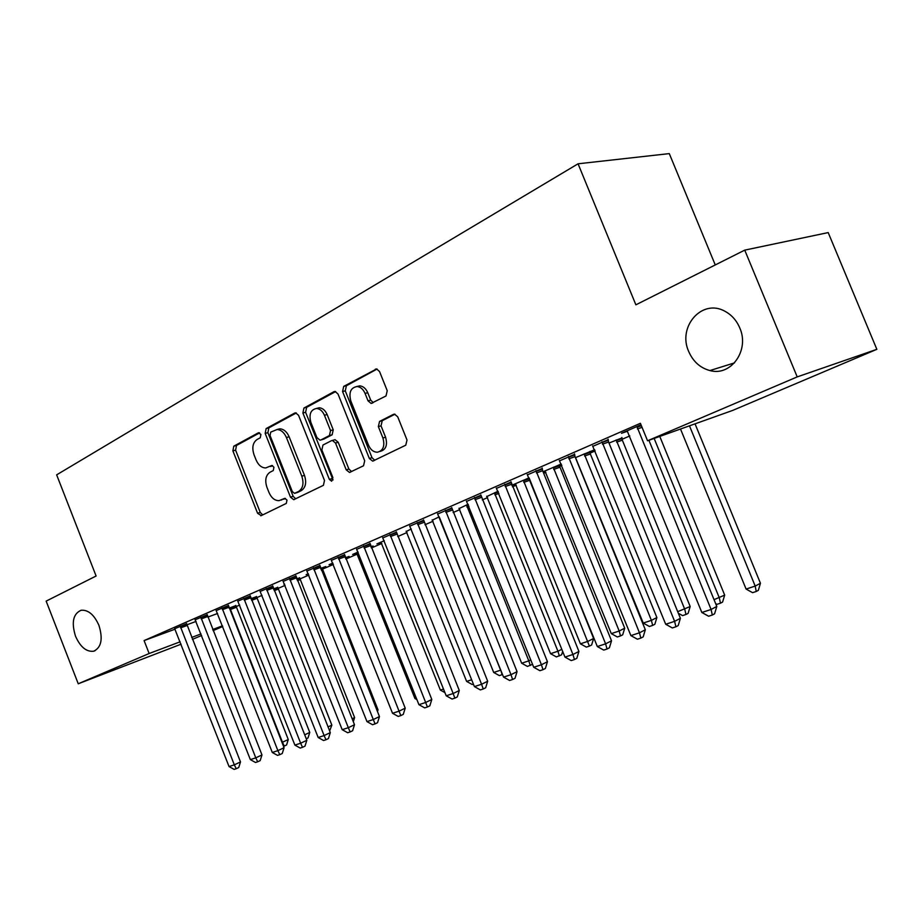 <?xml version="1.0" encoding="UTF-8"?>
<svg xmlns="http://www.w3.org/2000/svg" width="923" height="923" viewBox="0 0 923 923"><rect width="100%" height="100%" fill="white"/><g stroke="black" fill="none" stroke-linecap="round" stroke-linejoin="round"><path stroke-width="1.38" d="M260.921 434.421L258.302 432.841L233.784 446.178L232.884 450.874L257.586 513.257L261.267 515.611L286.303 503.416L286.995 500.116L284.769 498.339L279.104 500.635C274.835 500.716 271.466 498.028 269.02 492.57L266.932 487.309C264.682 480.283 265.709 475.264 270.012 472.23L273.266 470.557L273.946 467.234L271.824 465.48L265.709 467.949C261.624 467.857 258.417 465.204 256.098 459.977L254.021 454.727C251.771 447.713 252.775 442.636 257.032 439.521L260.251 437.779L260.921 434.421M688.72 351.548C693.15 361.608 700.211 367.942 709.914 370.561C730.924 376.642 749.903 350.267 739.738 327.861C736.531 320.362 731.593 314.835 724.913 311.259C702.068 298.233 677.24 326.846 688.72 351.548M75.513 636.201C80.359 647.069 86.427 652.065 93.708 651.211C101.368 647.531 103.111 638.901 98.923 625.344C94.158 614.695 88.216 609.676 81.109 610.265C73.125 613.795 71.267 622.437 75.513 636.201M386.01 395.967L387.233 390.717L379.538 371.531L376.619 368.946L343.702 386.391L342.571 391.537L369.338 458.489L372.684 461.131L405.762 445.198L407.02 440.029L397.698 416.781L394.513 414.139L393.394 414.392L379.561 421.442L378.349 426.588L382.918 437.987C385.087 445.971 383.23 450.724 377.334 452.235C373.503 452.12 370.55 449.766 368.496 445.174L350.821 400.986C348.606 392.437 350.717 387.614 357.132 386.518C360.581 386.956 363.224 389.252 365.058 393.406L368.035 400.836L371.092 403.432L386.01 395.967M647.554 440.779L797.207 376.896L876.85 349.321L732.7 410.412L647.554 440.779L640.4 423.299L144.092 640.585L149.145 653.519L180.147 641.808M181.081 644.185L78.247 683.781L46.15 601.115L96.107 576.01L56.649 474.849L578.063 163.798L635.878 304.821L744.734 250.133L797.207 376.896M78.247 683.781L149.145 653.519M298.556 415.338L295.637 412.835L294.656 413.077L266.136 428.584L265.178 433.406L290.48 497.139L293.687 499.689L323.419 485.325L324.492 480.468L298.556 415.338M303.944 408.024L333.93 391.71L335.072 391.456L338.003 394.006L364.689 460.773L363.524 465.78L349.517 472.449L346.206 469.83L335.511 443.028L332.384 440.444L331.484 440.675L322.958 445.048L321.873 449.986L332.903 477.653L331.645 481.218L329.349 479.395L302.894 412.996L303.944 408.024L306.655 407.331L335.672 391.571M715.256 264.936L669.29 153.61L578.063 163.798M608.153 439.694L592.947 446.294M542.216 468.48L527.518 474.814M589.959 451.82L594.7 449.766M575.421 457.646L594.689 449.732M480.848 495.27L466.646 501.362M511.838 485.371L515.542 484.067M511.804 485.29L529.087 477.86M423.599 520.26L409.847 526.133M468.134 504.27L459.158 508.527M370.054 543.647L356.728 549.3M411.289 528.971L406.316 531.452M319.866 565.557L306.955 571.014M370.965 546.924L373.1 546.001L370.908 546.797M358.136 552.069L352.632 554.458L356.682 552.992M272.735 586.128L260.205 591.412M322.104 568.153L325.807 566.537L320.627 568.418M308.305 573.714L306.159 574.648L308.363 573.852M228.385 605.488L216.224 610.599M277.731 587.42L273.462 588.862M186.584 623.74L174.759 628.701M235.815 605.615L229.1 608.142M144.092 640.585L175.093 629.163M186.769 624.848L196.091 621.41M207.79 617.095L217.609 613.472M235.976 606.665L239.692 605.061M256.629 597.712L262.04 595.37M277.881 588.505L285.08 585.378M299.744 579.021L308.847 575.075M322.254 569.272L333.376 564.449M345.86 559.026L357.374 554.042M371.381 547.974L381.81 543.451M397.732 536.551L407.031 532.513M424.961 524.737L433.037 521.241M453.124 512.53L459.885 509.6M482.256 499.908L487.621 497.578M512.427 486.825L516.28 485.152M543.67 473.28L545.92 472.311M559.223 466.542L561.842 465.4M590.097 453.147L595.185 450.943M622.067 439.29L629.798 435.944M256.479 596.65L250.952 598.646M207.19 614.741L195.191 619.783M299.594 577.925L296.675 578.779M284.549 584.04L283.938 584.317L284.572 584.074M250.225 595.958L237.88 601.15M345.456 558L349.102 556.419L345.364 557.78M332.834 563.099L329.05 564.703L332.915 563.295M295.937 575.998L283.211 581.375M384.28 540.705L376.93 543.901L381.118 542.389M344.556 554.769L331.438 560.33M439.233 516.822L432.322 520.168M396.382 532.144L382.849 537.901M498.062 491.267L486.894 496.493M451.739 507.985L437.756 513.961M559.084 465.227L561.369 464.234M543.128 471.93L545.17 471.215M543.036 471.722L561.288 464.05M510.996 482.106L496.539 488.325M621.929 437.94L608.995 443.052M574.579 454.347L559.638 460.819M641 424.765L621.479 433.302L627.513 431.226M744.734 250.133L828.196 232.584L876.85 349.321M222.743 626.521L213.098 630.617M201.606 635.486L192.411 639.374M191.661 637.458L201.006 633.928M212.671 629.521L222.466 625.817M272.527 465.607L270.751 466.53M281.988 499.781L281.053 500.07M285.415 498.42L283.73 499.251M259.64 432.875L236.496 445.463L235.596 450.147L260.251 512.427L262.732 514.896M296.318 412.95L268.858 427.868L267.889 432.691L293.156 496.309L295.718 498.824M270.727 432.126L270.047 435.506L292.314 491.567L294.541 493.355L298.521 491.498C302.986 488.475 304.082 483.375 301.798 476.176L286.43 437.525C284.192 432.46 281.065 429.795 277.062 429.53L270.727 432.126M297.275 492.524L294.991 493.228M276.923 429.53L279.773 428.814C283.776 429.08 286.891 431.745 289.141 436.798L304.475 475.38C306.759 482.556 305.663 487.656 301.198 490.667L297.668 492.397M334.068 439.971L335.072 439.694L338.199 442.267L348.882 469.022L351.594 471.595M306.655 407.331L305.605 412.304L333.03 479.972M324.435 415.258C322.565 411.047 319.935 408.774 316.52 408.462C310.624 409.685 308.744 414.346 310.901 422.457L316.947 437.617L320.027 440.179L320.927 439.948L329.442 435.541L330.538 430.556L324.435 415.258L327.134 414.542C325.277 410.343 322.646 408.081 319.231 407.77L316.393 408.462M322.819 439.429L320.927 439.948M327.134 414.542L333.238 429.818L332.13 434.802L323.615 439.198M356.682 386.506L359.843 385.849C363.293 386.276 365.923 388.571 367.758 392.725L370.723 400.132L373.25 402.647M380.045 451.439C385.906 449.893 387.752 445.151 385.583 437.214L382.918 437.987M395.009 414.196L382.237 420.703L381.026 425.849L385.583 437.214M377.103 369.05L346.413 385.733L345.271 390.856L372.004 457.693L374.784 460.3M281.988 742.427L288.276 739.542L235.792 605.407M288.276 739.542L286.568 744.976L284.238 746.072L282.461 742.265L229.827 607.819M284.238 746.072L283.511 746.303M180.216 626.082L234.315 764.844L229.042 766.563L174.632 628.517M186.561 623.521L240.499 761.948L234.315 764.844L236.242 768.709L234.142 769.39L229.042 766.563M240.499 761.948L238.722 767.544L236.242 768.709M304.682 734.823L309.759 732.435L256.456 596.431M309.759 732.435L308.028 737.939L306.251 738.781M328.057 726.92L331.853 725.12L277.696 587.19M331.853 725.12L329.638 730.924M200.799 617.083L255.775 757.852L250.352 759.617L195.053 619.598M207.156 614.522L261.97 754.933L255.775 757.852L257.69 761.787L255.521 762.49L250.352 759.617M261.97 754.933L260.171 760.621L257.69 761.787M222.005 607.83L277.881 750.641L272.297 752.464L216.086 610.415M228.362 605.257L284.065 747.722L277.881 750.641L279.773 754.668L277.535 755.383L272.297 752.464M284.065 747.722L282.253 753.491L279.773 754.668M352.136 718.763L354.605 717.598L299.56 577.683M354.605 717.598L353.313 721.717M376.976 710.341L378.015 709.845L322.069 567.899M378.015 709.845L377.472 711.587M243.834 598.289L300.644 743.223L294.887 745.103L237.73 600.954M250.202 595.704L306.84 740.281L300.644 743.223L302.525 747.318L300.217 748.068L294.887 745.103M306.84 740.281L304.994 746.142L302.525 747.318M266.332 588.459L324.111 735.573L318.181 737.512L260.044 591.205M272.712 585.874L330.307 732.62L324.111 735.573L325.969 739.75L323.592 740.523L318.181 737.512M330.307 732.62L328.438 738.562L325.969 739.75M289.534 578.329L348.317 727.693L342.202 729.689L283.049 581.155M295.902 575.733L354.501 724.728L348.317 727.693L350.14 731.951L347.683 732.735L342.202 729.689M354.501 724.728L352.609 730.751L350.14 731.951M356.509 552.773L414.935 698.503L416.296 698.053M416.908 699.599L414.935 698.503M313.462 567.864L373.284 719.548L366.973 721.613L306.782 570.795M319.831 565.268L379.457 716.571L373.284 719.548L375.073 723.897L372.546 724.717L366.973 721.613M379.457 716.571L377.542 722.697L375.073 723.897M380.934 542.159L440.375 690.092L443.513 689.054M444.944 692.631L440.375 690.092M406.132 531.21L466.623 681.416L471.653 679.755M473.395 684.116L472.184 684.508L466.623 681.416M432.114 519.914L493.701 672.463L500.612 670.19L439.521 517.561M502.516 674.517L499.366 675.613L493.701 672.463M502.124 674.701L500.751 670.121M458.95 508.261L521.668 663.233L528.798 660.868L466.519 504.973M532.548 664.341L527.414 666.418L521.668 663.233M530.275 665.483L528.798 660.868L530.76 659.899M486.663 496.216L550.558 653.68L557.93 651.246L494.474 492.824M562.661 651.384L561.599 654.834L556.396 656.922L550.558 653.68M559.35 655.965L557.93 651.246L561.819 649.307M515.299 483.767L580.417 643.816L588.032 641.3L593.616 638.485L529.237 478.206M593.616 638.485L591.643 644.981L589.405 646.112L523.376 480.26M589.405 646.112L586.359 647.115L580.417 643.816M544.905 470.903L611.291 633.616L619.171 631.009L624.709 628.194L559.05 464.834M624.709 628.194L622.702 634.805L620.487 635.935L619.171 631.009L553.269 467.269M620.487 635.935L617.337 636.974L611.291 633.616M575.537 457.589L643.239 623.06L651.396 620.36L656.876 617.556L590.362 454.001L589.935 451.393M656.876 617.556L654.845 624.271L652.653 625.402L651.396 620.36L584.19 453.839M652.653 625.402L649.388 626.475L643.239 623.06M677.69 611.672L690.185 606.526L622.333 440.167L621.894 437.479M690.185 606.526L688.12 613.357L685.962 614.487L684.762 609.33L616.206 439.925M685.962 614.487L682.57 615.606L678.336 613.253M338.164 557.077L399.059 711.16L392.529 713.283L331.253 560.099M344.521 554.469L405.209 708.16L399.059 711.16L400.813 715.59L398.205 716.433L392.529 713.283M405.209 708.16L403.27 714.39L400.813 715.59M363.662 545.943L425.665 702.484L418.927 704.676L356.532 549.047M370.019 543.324L431.802 699.484L425.665 702.484L427.395 707.006L424.695 707.883L418.927 704.676M431.802 699.484L429.841 705.807L427.395 707.006M390.002 534.429L453.158 693.519L446.201 695.792L382.641 537.648M396.348 531.81L459.285 690.508L453.158 693.519L454.843 698.146L452.062 699.046L446.201 695.792M459.285 690.508L457.289 696.934L454.843 698.146M417.242 522.533L481.587 684.255L474.399 686.597L409.627 525.856M423.565 519.914L487.679 681.243L481.587 684.255L483.237 688.985L480.352 689.908L474.399 686.597M487.679 681.243L485.671 687.762L483.237 688.985M445.405 510.223L510.996 674.678L503.554 677.101L437.525 513.673M451.705 507.604L517.053 671.656L510.996 674.678L512.588 679.501L509.611 680.47L503.554 677.101M517.053 671.656L515.011 678.29L512.588 679.501M474.549 497.497L541.432 664.756L533.725 667.271L466.392 501.051M480.814 494.878L547.443 661.722L541.432 664.756L542.978 669.694L539.886 670.698L533.725 667.271M547.443 661.722L545.378 668.471L542.978 669.694M504.719 484.31L572.941 654.488L564.957 657.084L496.274 488.002M510.961 481.691L578.917 651.453L572.941 654.488L574.429 659.541L571.233 660.58L564.957 657.084M578.917 651.453L576.817 658.318L574.429 659.541M535.986 470.649L605.603 643.839L597.331 646.538L527.241 474.468M542.182 468.03L542.643 470.742L611.522 640.804L605.603 643.839L607.034 649.019L603.723 650.092L597.331 646.538M611.522 640.804L609.399 647.796L607.034 649.019M568.395 456.493L639.466 632.809L630.882 635.601L559.326 460.45M574.556 453.874L575.017 456.654L645.327 629.774L639.466 632.809L640.839 638.105L637.401 639.212L630.882 635.601M645.327 629.774L643.181 636.882L640.839 638.105M714.044 599.662L724.682 595.104L659.772 436.417M724.682 595.104L722.594 602.061L720.459 603.192L719.34 597.908L654.142 438.425M720.459 603.192L716.952 604.346L715.66 603.619M602.027 441.794L674.609 621.352L665.702 624.26L592.612 445.913M608.119 439.186L608.592 442.048L680.401 618.318L674.609 621.352L675.901 626.786L672.336 627.94L665.702 624.26M680.401 618.318L678.22 625.563L675.901 626.786M680.516 429.022L746.096 589.07L755.187 586.07L760.448 583.267L695.042 423.842M760.448 583.267L758.337 590.351L756.225 591.481L755.187 586.07L689.481 425.826M756.225 591.481L752.591 592.67L746.096 589.07M636.939 426.541L711.091 609.468L701.849 612.48L627.155 430.822M648.915 440.294L716.802 606.434L711.091 609.468L712.314 615.03L708.61 616.229L701.849 612.48M716.802 606.434L714.587 613.807L712.314 615.03M258.901 432.691L258.302 432.841M260.251 512.427L257.586 513.257M235.596 450.147L232.884 450.874M236.496 445.463L233.784 446.178M293.156 496.309L290.48 497.139M267.889 432.691L265.178 433.406M268.858 427.868L266.136 428.584M295.591 412.835L294.656 413.077M301.198 490.667L298.521 491.498M304.475 475.38L301.798 476.176M289.141 436.798L286.43 437.525M334.968 391.456L333.93 391.71M348.882 469.022L346.206 469.83M338.199 442.267L335.511 443.028M332.015 478.576L329.349 479.395M305.605 412.304L302.894 412.996M332.13 434.802L329.442 435.541M333.238 429.818L330.538 430.556M370.723 400.132L368.035 400.836M367.758 392.725L365.058 393.406M381.026 425.849L378.349 426.588M382.237 420.703L379.561 421.442M394.306 414.139L393.394 414.392M372.004 457.693L369.338 458.489M345.271 390.856L342.571 391.537M346.413 385.733L343.702 386.391M376.446 368.946L375.28 369.223M236.196 607.357L230.208 609.572M235.884 606.123L229.896 608.338M180.285 626.613L186.654 624.26M180.608 627.882L186.977 625.529M256.848 598.416L251.621 600.342M256.536 597.169L251.148 599.142M278.1 589.209L274.177 590.651M277.788 587.939L273.693 589.439M200.868 617.625L207.248 615.283M201.202 618.918L207.583 616.564M222.062 608.372L228.454 606.03M222.397 609.676L228.789 607.334M299.975 579.736L297.425 580.671M299.652 578.456L296.941 579.448M322.485 569.999L321.412 570.391M322.162 568.695L320.916 569.145M243.903 598.842L250.295 596.5M244.237 600.169L250.629 597.827M266.401 589.024L272.804 586.682M266.735 590.374L273.139 588.032M289.591 578.894L295.995 576.563M289.937 580.267L296.341 577.936M313.52 568.453L319.923 566.134M313.878 569.849L320.269 567.518M468.953 506.289L466.911 507.015M468.399 504.916L466.565 505.573M498.951 493.447L494.878 494.901M498.385 492.063L494.532 493.436M529.629 480.306L523.779 482.371M529.283 478.818L523.433 480.883M559.488 467.373L553.673 469.426M559.13 465.861L553.315 467.915M590.362 454.001L584.594 456.031M590.005 452.466L584.236 454.485M622.333 440.167L616.61 442.152M621.964 438.598L616.252 440.583M338.222 557.665L344.614 555.358M338.568 559.084L344.971 556.777M363.72 546.543L370.111 544.247M364.077 547.985L370.458 545.678M390.06 535.04L396.44 532.756M390.429 536.505L396.798 534.221M417.3 523.156L423.645 520.884M417.658 524.645L424.015 522.372M445.451 510.857L451.785 508.608M445.821 512.38L452.155 510.119M474.595 498.143L480.906 495.916M474.964 499.689L481.275 497.451M504.777 484.967L511.042 482.764M505.146 486.548L511.423 484.333M536.032 471.318L542.274 469.149M536.413 472.922L542.643 470.742M568.453 457.173L574.637 455.027M568.833 458.812L575.017 456.654M602.073 442.498L608.199 440.386M602.465 444.171L608.592 442.048M636.985 427.257L641.404 425.745M637.378 428.964L642.062 427.349M734.535 362.866L709.914 370.561M95.034 650.727L93.708 651.211M261.324 515.588L260.724 515.772M294.391 499.47L293.687 499.689M279.773 428.814L277.062 429.53M350.417 472.172L349.517 472.449M335.072 439.694L332.384 440.444M319.231 407.77L316.52 408.462M372.407 403.086L371.092 403.432M359.843 385.849L357.132 386.518M373.688 460.831L372.684 461.131"/></g></svg>
